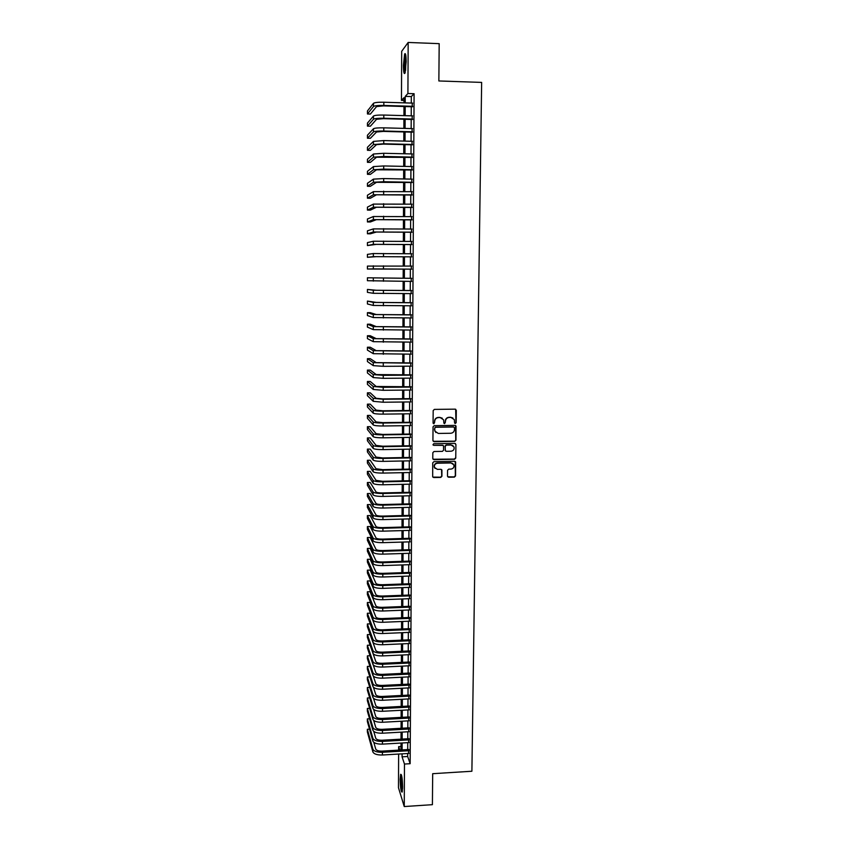 <?xml version="1.0" encoding="UTF-8"?>
<svg xmlns="http://www.w3.org/2000/svg" width="849" height="849" viewBox="0 0 849 849"><rect width="100%" height="100%" fill="white"/><g stroke="black" fill="none" stroke-linecap="round" stroke-linejoin="round"><path stroke-width="1.27" d="M455.351 423.481L456.168 422.653L456.306 410.3L455.17 409.154L434.359 409.398L433.181 410.587L433.075 422.972L433.881 423.778L434.72 421.348C434.964 419.088 436.206 417.825 438.455 417.57L440.185 417.549L443.581 419.809L443.889 423.131L444.632 423.63L445.47 421.2C445.714 418.95 446.956 417.687 449.195 417.432L450.925 417.411L454.289 419.608L454.618 423.004L455.351 423.481M454.788 423.248L455.945 422.505L455.669 409.26M433.287 423.524L434.497 422.791L434.72 421.348M444.059 423.386L445.237 422.643L445.47 421.2M400.166 779.35L400.664 774.309C401.726 774.277 402.373 778.533 402.606 787.087L402.118 792.106C401.046 792.085 400.399 787.84 400.166 779.35M403.424 65.331L404.623 54.018C405.557 52.606 406.066 55.227 406.162 61.871L404.962 73.163C404.018 74.542 403.508 71.932 403.424 65.331M447.487 476.109L448.622 477.234L454.395 477.117L455.552 475.939L455.626 461.983L454.576 461.283L433.903 461.676L432.735 462.854L432.682 476.809L433.765 477.552L440.769 477.403L441.926 476.236L441.915 470.028L440.843 469.306L437.373 469.38L434.497 467.417C434.072 465.05 435.049 463.66 437.426 463.225L451.031 462.96L453.865 464.838C454.342 467.226 453.387 468.648 450.968 469.104L448.707 469.147L447.55 470.325L447.487 476.109M404.007 100.458L401.46 100.384L401.683 51.322L408.167 42.45L439.188 43.66L438.859 80.963L481.648 82.406L471.895 771.242L432.682 773.694L432.406 804.672L404.251 806.55L398.478 787.745L398.627 754.05M408.167 42.45L407.913 93.517L405.238 96.372L405.206 102.878M407.679 753.509L407.669 756.501L410.152 763.697L414.1 93.719L407.913 93.517M410.152 763.697L404.474 764.047L404.251 806.55M454.799 441.342L455.966 440.175L456.03 426.049L454.99 425.37L434.21 425.667L433.043 426.845L432.926 440.546L434.072 441.682L454.799 441.342L455.743 439.994L455.531 425.508M455.913 444.505L455.754 458.099L454.597 459.267L433.913 459.659L432.778 458.524L432.831 452.697L433.988 451.519L442.403 451.371L443.56 450.193L443.528 445.905L442.456 445.194L433.701 445.343L432.948 444.823L433.712 443.719L454.777 443.369L455.913 444.505L455.754 458.099M412.221 106.741L412.243 103.09M412.147 119.476L412.168 115.867M412.083 132.157L412.094 128.602M412.009 144.808L412.03 141.295M411.935 157.415L411.956 153.945M411.861 169.991L411.882 166.563M411.797 182.514L411.807 179.128M411.723 195.005L411.744 191.672M411.648 207.464L411.669 204.163M411.585 219.88L411.595 216.622M411.51 232.255L411.532 229.039M411.436 244.586L411.457 241.424M411.372 256.886L411.394 253.766M411.298 269.154L411.319 266.077M411.234 281.401L411.245 278.323M411.16 293.616L411.181 290.528M411.096 305.799L411.107 302.679M411.022 317.951L411.043 314.809M410.958 330.059L410.98 326.886M410.884 342.126L410.905 338.942M410.82 354.16L410.842 350.955M410.757 366.163L410.767 362.926M410.683 378.123L410.704 374.865M410.619 390.052L410.64 386.773M410.545 401.938L410.566 398.637M410.481 413.792L410.502 410.47M410.417 425.604L410.438 422.261M410.354 437.394L410.364 434.03M410.279 449.132L410.3 445.746M410.216 460.848L410.237 457.441M410.152 472.522L410.173 469.094M410.088 484.163L410.099 480.714M410.014 495.774L410.035 492.303M409.95 507.341L409.971 503.85M409.887 518.877L409.908 515.375M409.823 530.381L409.844 526.858M409.759 541.853L409.78 538.298M409.696 553.283L409.717 549.717M409.632 564.691L409.653 561.093M409.568 576.057L409.579 572.438M409.494 587.391L409.515 583.762M409.43 598.683L409.451 595.032M409.367 609.953L409.388 606.282M409.303 621.192L409.324 617.499M409.239 632.388L409.26 628.684M409.176 643.553L409.197 639.828M409.122 654.685L409.144 650.95M409.059 665.796L409.08 662.029M408.995 676.865L409.016 673.077M408.931 687.902L408.953 684.103M408.868 698.907L408.889 695.087M408.804 709.881L408.825 706.039M408.74 720.822L408.762 716.97M408.677 731.732L408.698 727.858M408.624 742.61L408.645 738.715M414.1 93.719L411.33 96.563L411.287 103.058M411.266 106.719L411.224 115.835M411.203 119.444L411.149 128.57M411.128 132.136L411.075 141.263M411.054 144.786L411.012 153.924M410.99 157.394L410.937 166.542M410.916 169.97L410.863 179.118M410.852 182.503L410.799 191.651M410.778 194.994L410.725 204.153M410.714 207.443L410.661 216.612M410.64 219.859L410.587 229.028M410.576 232.244L410.523 241.413M410.502 244.576L410.449 253.755M410.438 256.886L410.385 266.066M410.364 269.144L410.322 278.323M410.3 281.39L410.247 290.517M410.237 293.616L410.184 302.679M410.163 305.799L410.12 314.799M410.099 317.951L410.046 326.886M410.035 330.059L409.982 338.942M409.961 342.126L409.918 350.955M409.897 354.171L409.844 362.937M409.834 366.163L409.78 374.876M409.759 378.134L409.717 386.783M409.696 390.052L409.653 398.648M409.632 401.948L409.589 410.481M409.568 413.803L409.515 422.282M409.505 425.625L409.451 434.041M409.43 437.405L409.388 445.767M409.367 449.153L409.324 457.462M409.303 460.869L409.26 469.115M409.239 472.543L409.197 480.736M409.176 484.185L409.133 492.324M409.112 495.795L409.069 503.871M409.048 507.362L409.006 515.396M408.985 518.909L408.942 526.879M408.921 530.413L408.878 538.33M408.857 541.874L408.815 549.749M408.793 553.315L408.751 561.125M408.73 564.712L408.687 572.47M408.666 576.089L408.624 583.794M408.602 587.423L408.56 595.075M408.539 598.725L408.496 606.324M408.475 609.985L408.433 617.531M408.411 621.224L408.369 628.716M408.348 632.42L408.316 639.87M408.295 643.595L408.252 650.981M408.231 654.728L408.189 662.071M408.167 665.839L408.125 673.119M408.104 676.908L408.061 684.145M408.04 687.945L408.008 695.129M407.987 698.95L407.945 706.092M407.923 709.923L407.881 717.012M407.86 720.865L407.828 727.911M407.807 731.785L407.764 738.768M407.743 742.663L407.7 749.603M408.56 753.456L408.581 749.55M398.648 750.134L398.659 746.642L399.805 750.06M400.993 746.504L398.659 746.642M403.997 102.835L404.018 97.667L401.46 100.384M400.983 749.996L401.015 743.045M401.036 739.15L401.068 732.156M401.078 728.283L401.121 721.236M401.131 717.384L401.163 710.284M401.184 706.442L401.216 699.3M401.237 695.48L401.269 688.284M401.29 684.485L401.322 677.237M401.333 673.448L401.375 666.157M401.386 662.39L401.428 655.046M401.439 651.289L401.471 643.892M401.492 640.167L401.524 632.717M401.545 629.003L401.577 621.5M401.598 617.817L401.63 610.261M401.651 606.589L401.683 598.98M401.704 595.329L401.736 587.667M401.757 584.038L401.789 576.322M401.81 572.714L401.842 564.946M401.864 561.348L401.895 553.537M401.917 549.961L401.948 542.087M401.97 538.531L402.002 530.604M402.023 527.07L402.055 519.089M402.076 515.576L402.108 507.543M402.129 504.051L402.161 495.954M402.182 492.484L402.214 484.344M402.235 480.884L402.267 472.681M402.288 469.253L402.33 460.996M402.341 457.59L402.384 449.27M402.394 445.884L402.437 437.511M402.447 434.147L402.49 425.72M402.511 422.377L402.543 413.887M402.564 410.566L402.596 402.023M402.617 398.722L402.659 390.126M402.67 386.836L402.713 378.187M402.723 374.918L402.766 366.206M402.787 362.969L402.819 354.192M402.84 350.977L402.882 342.147M402.893 338.953L402.935 330.059M402.946 326.897L402.988 317.94M403.01 314.799L403.052 305.789M403.063 302.658L403.105 293.584M403.116 290.485L403.158 281.348M403.179 278.27L403.222 269.091M403.233 266.013L403.275 256.812M403.296 253.692L403.339 244.501M403.349 241.328L403.392 232.148M403.402 228.933L403.445 219.764M403.466 216.506L403.508 207.326M403.519 204.036L403.562 194.867M403.583 191.524L403.625 182.355M403.636 178.969L403.678 169.811M403.7 166.383L403.742 157.224M403.753 153.754L403.795 144.606M403.816 141.083L403.859 131.945M403.869 128.379L403.912 119.242M403.933 115.623L403.975 106.496M402.076 753.838L402.065 756.841L404.474 764.047M405.185 106.528L405.143 115.666M405.122 119.274L405.079 128.411M405.069 131.977L405.026 141.114M405.005 144.638L404.962 153.775M404.941 157.256L404.899 166.404M404.888 169.842L404.835 178.99M404.824 182.376L404.782 191.545M404.761 194.888L404.718 204.047M404.708 207.347L404.655 216.516M404.644 219.774L404.602 228.954M404.58 232.17L404.538 241.349M404.527 244.512L404.485 253.702M404.464 256.822L404.421 266.013M404.411 269.101L404.357 278.281M404.347 281.359L404.304 290.496M404.294 293.595L404.241 302.658M404.23 305.789L404.188 314.799M404.166 317.94L404.124 326.897M404.113 330.059L404.071 338.953M404.06 342.147L404.018 350.977M403.997 354.192L403.954 362.969M403.944 366.206L403.901 374.918M403.88 378.176L403.837 386.826M403.827 390.116L403.784 398.712M403.763 402.012L403.731 410.555M403.71 413.877L403.668 422.356M403.657 425.699L403.615 434.126M403.593 437.5L403.562 445.863M403.54 449.248L403.498 457.569M403.487 460.975L403.445 469.232M403.424 472.66L403.392 480.863M403.371 484.312L403.339 492.462M403.317 495.933L403.275 504.019M403.264 507.511L403.222 515.545M403.211 519.057L403.169 527.038M403.148 530.572L403.116 538.499M403.095 542.055L403.063 549.919M403.042 553.495L402.999 561.316M402.988 564.903L402.946 572.672M402.935 576.28L402.893 583.995M402.872 587.625L402.84 595.287M402.819 598.938L402.787 606.547M402.766 610.219L402.734 617.764M402.713 621.457L402.681 628.96M402.659 632.664L402.628 640.114M402.606 643.85L402.575 651.247M402.553 654.993L402.522 662.337M402.5 666.104L402.468 673.395M402.447 677.184L402.415 684.421M402.394 688.231L402.362 695.427M402.341 699.247L402.309 706.389M402.288 710.231L402.256 717.32M402.235 721.172L402.203 728.219M402.182 732.093L402.15 739.086M402.129 742.981L402.097 749.932M411.33 96.563L405.238 96.372M407.669 756.501L402.065 756.841M452.899 417.963L450.925 417.411M445.258 421.051C445.502 418.79 446.744 417.538 448.983 417.284L450.713 417.262M442.244 418.164L440.185 417.549M434.518 421.2C434.762 418.939 436.004 417.676 438.243 417.421L439.984 417.4M433.223 441.31L454.586 441.172M454.502 427.811L453.706 427.015L435.473 427.27L434.656 428.098L434.879 431.133L438.307 433.446L450.755 433.255C452.995 433.001 454.226 431.738 454.48 429.488L454.502 427.811M435.866 432.544L434.444 429.626L435.272 427.111L453.483 426.856M433.022 459.245L454.385 459.076L455.542 457.908M443.104 445.375L433.701 445.343M451.106 451.222C453.546 450.755 454.502 449.312 453.992 446.903L451.169 445.046L446.372 445.12L445.216 446.298L445.247 450.586L446.309 451.307L451.106 451.222M453.005 445.629L451.169 445.046M445.46 450.936L445.003 446.118L446.16 444.95L450.957 444.865M455.69 444.324L455.382 443.528M452.973 463.618L451.031 462.96M435.081 468.404L434.295 467.215C433.871 464.859 434.847 463.458 437.224 463.023L450.819 462.769M432.831 477.096L440.567 477.191L441.724 476.024L441.544 469.529M447.72 476.809L454.183 476.905L455.329 475.737L455.213 461.463M373.486 103.302L373.486 106.486L367.458 113.978L367.458 110.943L373.486 103.302C374.696 102.496 378.145 102.135 383.844 102.23L412.699 103.111M373.486 106.486C374.696 105.7 378.145 105.35 383.833 105.435L412.678 106.305M412.678 106.762L383.451 105.881L376.553 106.581L370.387 114.063L367.458 113.978M405.27 72.154L404.58 65.14L405.748 55.089M405.981 56.862L405.589 70.425M405.557 54.23L404.4 65.352L405.026 72.993M401.397 774.819C400.802 780.422 401.099 786.004 402.288 791.544M402.415 790.769C401.407 789.05 400.781 777.355 401.598 775.551M401.959 777.451L402.564 788.838M373.475 116.037L373.475 119.221L367.447 126.119L367.458 123.084L373.475 116.037C374.685 115.294 378.123 114.965 383.812 115.05L412.625 115.878M373.475 119.221C374.674 118.489 378.123 118.17 383.812 118.244L412.614 119.062M412.603 119.486L383.419 118.658L376.542 119.306L370.376 126.204L367.447 126.119M373.464 128.74L373.464 131.903L367.447 138.228L367.447 135.203L373.464 128.74C374.664 128.05 378.113 127.753 383.79 127.838L412.55 128.613M373.464 131.903C374.664 131.234 378.102 130.948 383.78 131.022L412.54 131.786M412.529 132.168L383.398 131.404L376.521 131.988L370.376 138.302L367.447 138.228M373.454 141.39L373.454 144.553L367.447 150.294L367.447 147.28L373.454 141.39L383.759 140.573L412.487 141.305M373.454 144.553L383.748 143.757L412.465 144.468M412.465 144.818L383.366 144.097L376.51 144.627L370.366 150.358L367.447 150.294M373.443 154.009L373.443 157.161L367.447 162.329L367.447 159.315L373.443 154.009L383.727 153.287L412.412 153.956M373.443 157.161L383.727 156.449L412.391 157.107M412.391 157.426L376.489 157.224L370.366 162.392L367.447 162.329M373.433 166.584L373.433 169.726L367.447 174.321L367.447 171.328L373.433 166.584L383.706 165.948L412.338 166.563M373.433 169.726L383.695 169.11L412.317 169.715M412.317 169.991L376.478 169.789L370.355 174.385L367.447 174.321M373.422 179.128L373.422 182.259L367.447 186.281L367.447 183.299L373.422 179.128L383.674 178.566L412.264 179.139M373.422 182.259L383.674 181.718L412.243 182.28M412.243 182.524L376.457 182.312L370.344 186.334L367.447 186.281M373.411 191.63L373.401 194.75L367.437 198.21L367.437 195.228L373.411 191.63L412.19 191.672M373.401 194.75L412.179 194.803M412.179 195.015L376.447 194.803L370.344 198.263L367.437 198.21M373.401 204.089L373.39 207.198L367.437 210.096L367.437 207.124L373.401 204.089L412.126 204.174M373.39 207.198L412.105 207.294M412.105 207.464L376.425 207.252L370.334 210.149L367.437 210.096M373.39 216.516L373.38 219.615L367.437 221.95L367.437 218.989L373.39 216.516L412.052 216.633M373.38 219.615L412.03 219.742M412.03 219.88L376.415 219.658L370.334 221.992L367.437 221.95M373.38 228.901L373.369 231.989L367.437 233.772L367.437 230.822L373.38 228.901L411.977 229.05M373.369 231.989L411.967 232.148M411.956 232.255L376.394 232.032L370.323 233.815L367.437 233.772M373.358 241.243L373.358 244.332L367.437 245.563L367.437 242.612L373.358 241.243L411.914 241.434M373.358 244.332L411.892 244.523M411.892 244.597L376.383 244.363L367.437 245.563M373.348 253.554L373.348 256.631L367.426 257.311L367.426 254.382L373.348 253.554L411.839 253.777M373.348 256.631L411.818 256.854L376.362 256.653L367.426 257.311M373.337 265.822L373.337 268.889L367.426 269.027L367.426 266.098L411.765 266.077M373.337 268.889L411.754 269.144L367.426 269.027M411.701 278.323L367.426 277.793L411.701 278.345M367.426 277.793L367.426 280.711L411.68 281.401M411.627 290.528L376.319 290.273L367.426 289.445L373.316 290.252L411.627 290.57M367.426 289.445L367.426 292.364L373.316 293.298L411.606 293.627M411.563 302.679L376.309 302.424L367.426 301.077L373.305 302.414L411.553 302.764M367.426 301.077L367.426 303.974L373.305 305.449L411.542 305.799M411.489 314.809L376.287 314.544L370.281 312.665L367.426 312.665L373.295 314.533L411.489 314.915M367.426 312.665L367.415 315.552L373.295 317.558L411.468 317.951M411.415 326.886L376.277 326.621L370.281 324.212L367.415 324.212L373.284 326.621L411.415 327.035M367.415 324.212L367.415 327.098L373.284 329.635L411.404 330.059M411.351 338.942L376.256 338.666L370.27 335.737L367.415 335.737L373.273 338.666L411.351 339.112M367.415 335.737L367.415 338.613L373.273 341.68L411.33 342.126M411.277 350.945L376.245 350.669L370.26 347.22L367.415 347.23L373.263 350.679L411.277 351.157M367.415 347.23L367.415 350.096L373.263 353.683L411.266 354.16M411.213 362.926L376.224 362.64L370.26 358.671L367.415 358.681L373.252 362.661L411.213 363.16M367.415 358.681L367.415 361.536L373.252 365.643L383.27 366.322L411.192 366.163M411.149 374.865L376.213 374.579L370.249 370.079L367.415 370.1L373.242 374.6L383.249 375.332L411.139 375.131M367.415 370.1L367.415 372.955L373.242 377.572L383.239 378.325L411.128 378.123M411.075 386.762L376.192 386.475L370.249 381.466L367.405 381.488L373.231 386.497L383.217 387.314L411.075 387.07M367.405 381.488L367.405 384.332L373.231 389.468L383.217 390.296L411.054 390.041M411.012 398.637L382.825 398.924L376.181 398.33L370.238 392.822L367.405 392.843L373.22 398.361L383.196 399.253L411.012 398.966M367.405 392.843L367.405 395.676L373.22 401.322L383.186 402.235L410.99 401.927M410.937 410.46L382.803 410.799L376.171 410.163L370.238 404.135L367.405 404.166L373.21 410.194C374.367 410.842 377.688 411.16 383.164 411.16L410.937 410.82M367.405 404.166L367.405 406.989L373.21 413.145C374.367 413.803 377.688 414.132 383.164 414.132L410.927 413.781M410.874 422.261L382.772 422.643L376.149 421.953L370.228 415.426L367.405 415.458L373.199 421.995C374.356 422.685 377.667 423.035 383.143 423.035L410.874 422.653M367.405 415.458L367.405 418.281L373.199 424.935C374.356 425.646 377.667 425.996 383.132 425.996L410.852 425.604M410.81 434.019L382.75 434.444L376.139 433.712L370.228 426.676L367.405 426.718L373.189 433.754C374.345 434.497 377.656 434.868 383.122 434.868L410.799 434.444M367.405 426.718L367.405 429.53L373.189 436.683C374.345 437.447 377.646 437.819 383.111 437.819L410.789 437.384M410.736 445.746L382.729 446.213L376.118 445.428L370.217 437.893L367.405 437.946L373.178 445.481C374.335 446.277 377.635 446.67 383.09 446.67L410.736 446.192M367.405 437.946L367.405 440.748L373.178 448.399C374.335 449.217 377.635 449.62 383.09 449.609L410.725 449.132M410.672 457.431L382.697 457.951L376.107 457.112L370.206 449.089L367.394 449.132L373.167 457.165C374.324 458.014 377.625 458.439 383.069 458.428L410.672 457.919M367.394 449.132L367.394 451.923L373.167 460.084C374.313 460.943 377.614 461.378 383.058 461.368L410.651 460.837M410.608 469.083L382.676 469.646L376.086 468.765L370.206 460.243L367.394 460.296L373.157 468.818C374.303 469.72 377.603 470.166 383.037 470.155L410.608 469.603M367.394 460.296L367.394 463.076L373.157 471.726C374.303 472.649 377.593 473.095 383.037 473.084L410.587 472.511M410.545 480.704L382.655 481.309L376.075 480.375L370.196 471.365L367.394 471.428L373.146 480.438C374.292 481.394 377.582 481.861 383.016 481.85L410.534 481.245M367.394 471.428L367.394 474.198L373.146 483.336C374.292 484.312 377.582 484.779 383.005 484.768L410.523 484.153M410.47 492.293L382.623 492.94C379.025 492.951 376.829 492.622 376.065 491.953L370.196 482.465L367.394 482.519L373.136 492.027C374.282 493.036 377.572 493.524 382.995 493.502L410.47 492.866M367.394 482.519L367.394 485.288L373.136 494.914C374.282 495.933 377.561 496.432 382.984 496.41L410.449 495.763M410.407 503.839L382.602 504.539C379.004 504.55 376.818 504.21 376.043 503.499L370.185 493.524L367.394 493.587L373.125 503.574C374.271 504.635 377.55 505.155 382.963 505.134L410.407 504.444M367.394 493.587L367.394 496.347L373.125 506.46C374.271 507.532 377.55 508.052 382.963 508.031L410.385 507.331M410.343 515.354L382.581 516.096C378.983 516.107 376.797 515.757 376.033 515.014L370.185 504.55L367.394 504.624L373.114 515.088C374.26 516.203 377.529 516.744 382.941 516.712L410.343 515.99M367.394 504.624L367.384 507.373L373.114 517.964C374.26 519.089 377.529 519.63 382.931 519.609L410.322 518.866M410.279 526.836L382.549 527.622C378.962 527.643 376.786 527.261 376.011 526.486L370.175 515.555L367.384 515.63L373.104 526.571C374.25 527.728 377.518 528.301 382.91 528.269L410.269 527.494M367.384 515.63L367.384 518.368L373.104 529.436C374.239 530.614 377.508 531.187 382.91 531.156L410.258 530.37M410.205 538.287L382.528 539.115C378.941 539.136 376.765 538.744 376.001 537.937L370.175 526.518L367.384 526.603L373.093 538.022C374.239 539.232 377.497 539.815 382.888 539.784L410.205 538.977M367.384 526.603L367.384 529.341L373.093 540.877C374.229 542.097 377.497 542.691 382.878 542.66L410.194 541.842M410.141 549.706L382.506 550.566C378.93 550.587 376.754 550.184 375.99 549.345L370.164 537.459L367.384 537.534L373.082 549.43C374.218 550.693 377.487 551.309 382.867 551.277L410.141 550.417M367.384 537.534L367.384 540.272L373.082 552.285C374.218 553.559 377.476 554.174 382.857 554.142L410.12 553.272M410.078 561.083L382.474 561.985C378.909 562.017 376.733 561.592 375.969 560.722L370.164 548.358L367.384 548.443L373.072 560.818C374.207 562.123 377.465 562.76 382.835 562.728L410.078 561.826M367.384 548.443L367.384 551.171L373.072 563.651C374.207 564.978 377.465 565.614 382.835 565.583L410.056 564.67M410.014 572.428L382.453 573.372C378.887 573.404 376.723 572.969 375.958 572.067L370.153 559.236L367.384 559.332L373.061 572.162C374.197 573.521 377.444 574.179 382.814 574.136L410.014 573.202M367.384 559.332L367.384 562.038L373.061 574.996C374.197 576.365 377.444 577.033 382.803 576.991L409.993 576.036M409.95 583.741L382.432 584.728C378.866 584.759 376.712 584.303 375.948 583.369L370.143 570.082L367.384 570.178L373.051 583.475C374.186 584.887 377.434 585.566 382.793 585.523L409.95 584.536M367.384 570.178L367.373 572.884L373.051 586.298C374.186 587.72 377.423 588.41 382.782 588.357L409.929 587.37M409.887 595.022L382.411 596.051C378.845 596.083 376.691 595.616 375.927 594.65L370.143 580.896L367.373 580.992L373.04 594.756C374.176 596.21 377.412 596.921 382.761 596.868L409.876 595.849M367.373 580.992L367.373 583.688L373.04 597.569C374.176 599.033 377.412 599.744 382.761 599.702L409.865 598.672M409.823 606.271L382.379 607.343C378.834 607.375 376.68 606.886 375.916 605.889L370.132 591.679L367.373 591.785L373.029 606.006C374.165 607.502 377.402 608.234 382.74 608.181L409.812 607.12M367.373 591.785L367.373 594.47L373.029 608.807C374.154 610.325 377.391 611.057 382.729 611.004L409.802 609.932M409.759 617.478L382.358 618.592C378.813 618.634 376.659 618.136 375.905 617.096L370.132 602.429L367.373 602.535L373.019 617.212C374.154 618.772 377.381 619.515 382.719 619.462L409.749 618.369M367.373 602.535L367.373 605.22L373.019 620.014C374.144 621.574 377.381 622.338 382.708 622.285L409.738 621.171M409.696 628.663L382.337 629.82C378.792 629.852 376.648 629.342 375.884 628.271L370.122 613.158L367.373 613.265L373.008 628.398C374.144 630 377.37 630.765 382.687 630.711L409.685 629.576M367.373 613.265L367.373 615.939L373.008 631.189C374.133 632.802 377.359 633.577 382.687 633.524L409.674 632.367M409.632 639.806L382.315 641.006C378.771 641.048 376.627 640.517 375.874 639.414L370.122 623.845L367.373 623.962L372.998 639.541C374.122 641.197 377.349 641.993 382.666 641.929L409.621 640.751M367.373 623.962L367.373 626.626L372.998 642.322C374.122 643.988 377.349 644.784 382.666 644.731L409.611 643.531M409.568 650.928L382.283 652.159C378.76 652.202 376.616 651.661 375.852 650.525L370.111 634.511L367.362 634.628L372.987 650.663C374.112 652.35 377.327 653.168 382.644 653.114L409.558 651.894M367.362 634.628L367.362 637.291L372.987 653.433C374.112 655.141 377.327 655.959 382.634 655.906L409.547 654.675M370.1 645.144L367.362 645.261L372.987 661.742C374.101 663.483 377.317 664.321 382.623 664.258L409.494 662.995M367.362 645.261L367.362 647.914L372.976 664.512C374.101 666.263 377.306 667.112 382.612 667.049L409.483 665.775M409.505 662.008L382.262 663.281C378.739 663.324 376.595 662.772 375.842 661.604L373.029 653.539M370.015 655.746L367.362 655.874L372.976 672.79C374.091 674.584 377.296 675.443 382.591 675.38L409.43 674.074M367.362 655.874L367.362 658.516L372.966 675.549C374.091 677.353 377.296 678.224 382.591 678.149L409.42 676.844M409.441 673.055L382.241 674.371C378.718 674.414 376.585 673.851 375.831 672.652L373.21 664.926M369.931 666.327L367.362 666.444L372.966 683.816C374.08 685.652 377.285 686.533 382.57 686.459L409.367 685.122M367.362 666.444L367.362 669.086L372.955 686.565C374.08 688.412 377.274 689.292 382.559 689.229L409.356 687.881M409.377 684.082L382.22 685.43C378.696 685.483 376.563 684.888 375.81 683.668L373.327 676.133M369.856 676.876L367.362 676.993L372.955 694.8C374.069 696.679 377.264 697.581 382.549 697.517L409.303 696.138M367.362 676.993L367.362 679.625L372.944 697.538C374.069 699.438 377.264 700.34 382.538 700.276L409.292 698.886M409.314 695.066L382.188 696.456C378.686 696.509 376.553 695.904 375.799 694.652L373.433 687.276M369.782 687.393L367.362 687.51L372.944 705.752C374.059 707.684 377.253 708.607 382.517 708.533L409.239 707.111M367.362 687.51L367.362 690.141L372.944 708.49C374.059 710.422 377.243 711.356 382.517 711.282L409.229 709.86M409.25 706.018L382.167 707.45C378.665 707.504 376.542 706.888 375.789 705.604L373.518 698.366M369.718 697.878L367.362 698.005L372.934 716.673C374.048 718.647 377.232 719.602 382.496 719.517L409.186 718.063M367.362 698.005L367.352 700.627L372.934 719.4C374.038 721.385 377.232 722.34 382.496 722.266L409.165 720.801M409.186 716.938L382.146 718.413C378.643 718.466 376.521 717.84 375.767 716.524L373.602 709.414M369.644 708.342L367.352 708.469L372.923 727.572C374.038 729.588 377.221 730.554 382.474 730.48L409.122 728.983M367.352 708.469L367.352 711.08L372.923 730.289C374.027 732.316 377.211 733.292 382.464 733.207L409.101 731.711M409.122 727.837L382.124 729.344C378.633 729.397 376.51 728.75 375.757 727.413L373.677 720.43M369.58 718.774L367.352 718.901L372.913 738.428C374.027 740.487 377.2 741.485 382.453 741.4L409.059 739.872M367.352 718.901L367.352 721.501L372.913 741.135C374.016 743.215 377.2 744.212 382.443 744.127L409.038 742.588M409.059 738.694L382.103 740.243C378.612 740.296 376.489 739.638 375.746 738.269L373.751 731.403M369.527 729.174L367.352 729.302L372.902 749.253C374.006 751.365 377.189 752.373 382.421 752.288L408.995 750.718M367.352 729.302L367.352 731.891L372.902 751.959C374.006 754.082 377.179 755.09 382.421 755.005L408.974 753.434M409.006 749.518L382.071 751.11C378.59 751.163 376.478 750.495 375.736 749.094L373.815 742.334M383.844 102.23L383.833 105.435M383.812 115.05L383.812 118.244M383.79 127.838L383.78 131.022M383.759 140.573L383.748 143.757M383.727 153.287L383.727 156.449M383.706 165.948L383.695 169.11M383.674 178.566L383.674 181.718M383.652 191.152L383.642 194.294M383.621 203.707L383.61 206.838M383.589 216.208L383.589 219.329M383.568 228.678L383.557 231.788M383.536 241.105L383.536 244.204M383.515 253.501L383.504 256.589M383.483 265.854L383.483 268.931M383.461 278.164L383.451 281.242M373.327 278.058L373.327 281.115M383.43 290.443L383.43 293.51M373.316 290.252L373.316 293.298M383.408 302.679L383.398 305.736M373.305 302.414L373.305 305.449M383.377 314.883L383.377 317.929M373.295 314.533L373.295 317.558M383.355 327.045L383.345 330.081M373.284 326.621L373.284 329.635M383.324 339.176L383.324 342.2M373.273 338.666L373.273 341.68M383.302 351.263L383.292 354.277M373.263 350.679L373.263 353.683M383.27 363.319L383.27 366.322M373.252 362.661L373.252 365.643M383.249 375.332L383.239 378.325M373.242 374.6L373.242 377.572M383.217 387.314L383.217 390.296M373.231 386.497L373.231 389.468M383.196 399.253L383.186 402.235M373.22 398.361L373.22 401.322M383.164 411.16L383.164 414.132M373.21 410.194L373.21 413.145M383.143 423.035L383.132 425.996M373.199 421.995L373.199 424.935M383.122 434.868L383.111 437.819M373.189 433.754L373.189 436.683M383.09 446.67L383.09 449.609M373.178 445.481L373.178 448.399M383.069 458.428L383.058 461.368M373.167 457.165L373.167 460.084M383.037 470.155L383.037 473.084M373.157 468.818L373.157 471.726M383.016 481.85L383.005 484.768M373.146 480.438L373.146 483.336M382.995 493.502L382.984 496.41M373.136 492.027L373.136 494.914M382.963 505.134L382.963 508.031M373.125 503.574L373.125 506.46M382.941 516.712L382.931 519.609M373.114 515.088L373.114 517.964M382.91 528.269L382.91 531.156M373.104 526.571L373.104 529.436M382.888 539.784L382.878 542.66M373.093 538.022L373.093 540.877M382.867 551.277L382.857 554.142M373.082 549.43L373.082 552.285M382.835 562.728L382.835 565.583M373.072 560.818L373.072 563.651M382.814 574.136L382.803 576.991M373.061 572.162L373.061 574.996M382.793 585.523L382.782 588.357M373.051 583.475L373.051 586.298M382.761 596.868L382.761 599.702M373.04 594.756L373.04 597.569M382.74 608.181L382.729 611.004M373.029 606.006L373.029 608.807M382.719 619.462L382.708 622.285M373.019 617.212L373.019 620.014M382.687 630.711L382.687 633.524M373.008 628.398L373.008 631.189M382.666 641.929L382.666 644.731M372.998 639.541L372.998 642.322M382.644 653.114L382.634 655.906M372.987 650.663L372.987 653.433M382.623 664.258L382.612 667.049M372.987 661.742L372.976 664.512M382.591 675.38L382.591 678.149M372.976 672.79L372.966 675.549M382.57 686.459L382.559 689.229M372.966 683.816L372.955 686.565M382.549 697.517L382.538 700.276M372.955 694.8L372.944 697.538M382.517 708.533L382.517 711.282M372.944 705.752L372.944 708.49M382.496 719.517L382.496 722.266M372.934 716.673L372.934 719.4M382.474 730.48L382.464 733.207M372.923 727.572L372.923 730.289M382.453 741.4L382.443 744.127M372.913 738.428L372.913 741.135M382.421 752.288L382.421 755.005M372.902 749.253L372.902 751.959"/></g></svg>
